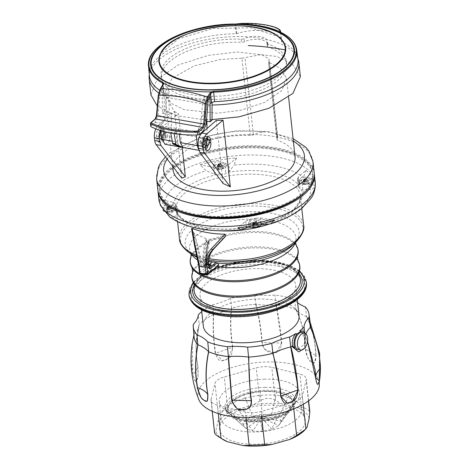 <?xml version="1.0" encoding="UTF-8"?>
<svg xmlns="http://www.w3.org/2000/svg" width="469" height="469" viewBox="0 0 469 469"><rect width="100%" height="100%" fill="white"/><g stroke="black" fill="none" stroke-linecap="round" stroke-linejoin="round"><path stroke-width="0.35" stroke-dasharray="2.35 1.76" d="M170.757 206.548A77.08 34.255 173.8 0 1 159.554 191.211A77.08 34.255 173.8 0 1 196.933 156.734A77.08 34.255 173.8 0 1 312.817 174.562A77.08 34.255 173.8 0 1 305.172 191.95M196.787 155.333A77.08 34.255 173.8 0 1 312.665 173.161A77.08 34.255 173.8 0 1 275.285 207.638A77.08 34.255 173.8 0 1 159.401 189.81A77.08 34.255 173.8 0 1 196.787 155.333M157.842 189.98A78.657 34.952 173.8 0 1 238.674 146.158A78.657 34.952 173.8 0 1 314.23 172.991M241.904 58.174L261.497 54.551L269.241 59.024L268.596 61.263L269.335 62.57L280.55 68.503L286.541 78.317L281.881 90.441L265.049 102.283L240.855 110.25L217.153 113.234L184.159 109.646L171.255 103.397L164.73 93.161L172.041 78.323L194.148 65.883L220.266 59.487L241.904 58.174L250.299 135.459A3.148 1.395 -6.2 0 0 253.401 134.802A14.158 6.29 173.8 0 1 263.308 131.977C269.018 131.725 273.28 132.481 276.094 134.251A70.79 31.458 173.8 0 1 293.354 141.046M250.299 135.459A61.351 27.261 -6.2 0 0 173.067 169.901M295.048 156.646A61.351 27.261 -6.2 0 0 277.783 140.348A3.148 1.395 173.8 0 1 276.898 139.516A3.148 1.395 173.8 0 1 277.044 139.012A14.158 6.29 -6.2 0 0 277.683 136.743A14.158 6.29 -6.2 0 0 276.094 134.251M158.651 92.915A75.275 33.446 -6.2 0 0 166.583 97.382L176.262 115.521L200.521 119.366L209.561 105.038A75.275 33.446 -6.2 0 0 212.041 105.021M176.262 115.521L157.303 106.07M150.907 94.849L156.945 79.595L178.296 64.962L208.248 55.395L236.986 51.971L276.61 56.438L292.334 64.06L300.359 76.635M212.041 119.566L200.521 119.366M277.044 139.012L268.45 61.761L276.898 139.516M165.035 144.294L168.57 142.406L171.507 132.475L171.203 112.929L164.332 111.704L164.056 93.595L212.041 102.236M212.041 120.199L206.923 119.29L206.94 121.254M206.993 128.529L207.075 138.806L171.507 132.475M166.583 97.382L209.561 105.038M211.636 102.482L212.041 102.136M148.526 66.094A74.536 33.123 173.8 0 1 235.245 24.441L236.253 24.423C246.219 23.415 256.191 23.702 266.163 25.297C275.649 27.179 280.421 29.518 280.491 32.302L280.351 32.091A0.786 0.569 -64.6 0 1 280.632 32.525L281.834 41.87A74.723 33.205 173.8 0 1 297.926 59.364M296.725 49.995A74.536 33.123 173.8 0 0 280.632 32.525L281.664 41.665A30.303 13.466 -6.2 0 0 281.617 40.785A30.303 13.466 -6.2 0 0 236.745 33.662L236.229 33.75A74.723 33.205 -6.2 0 0 149.365 75.503M159.577 90.212A74.723 33.205 -6.2 0 0 163.388 92.499L162.72 85.17M164.332 111.704L162.432 113.31L162.151 88.061L160.134 91.983L158 115.468L155.046 122.462L150.954 125.921L150.684 123.113L154.893 119.548L156.535 115.667L158.411 95.014L160.251 89.262L162.761 85.393L163.546 94.023L163.98 93.214L163.388 92.499M163.646 93.935L164.056 93.595M267.893 43.98A3.148 1.395 173.8 0 1 266.978 43.136A3.148 1.395 173.8 0 1 267.037 42.779A14.158 6.29 -6.2 0 0 267.307 41.19A14.158 6.29 -6.2 0 0 258.835 36.435A14.158 6.29 -6.2 0 0 244.103 38.698A3.148 1.395 173.8 0 1 241.201 39.226A62.922 27.958 -6.2 0 0 161.119 74.518A62.922 27.958 -6.2 0 0 226.697 95.518A62.922 27.958 -6.2 0 0 286.231 60.929A62.922 27.958 -6.2 0 0 267.893 43.98L268.227 47.064A3.148 1.395 173.8 0 1 267.312 46.214A3.148 1.395 173.8 0 1 267.371 45.862A14.158 6.29 -6.2 0 0 267.641 44.274A14.158 6.29 -6.2 0 0 259.169 39.513A14.158 6.29 -6.2 0 0 244.437 41.776A3.148 1.395 173.8 0 1 241.535 42.31A62.922 27.958 -6.2 0 0 161.453 77.602A62.922 27.958 -6.2 0 0 227.031 98.601A62.922 27.958 -6.2 0 0 286.565 64.007A62.922 27.958 -6.2 0 0 268.227 47.064M206.466 121.172L204.994 120.92L204.801 95.776L210.03 96.591M204.801 95.776L202.854 99.598L200.884 123.136L198.405 129.708L195.819 131.895L196.194 135.031M206.923 119.29L204.994 120.92M198.557 149.078A9.439 4.649 100.1 0 0 200.556 150.619A9.439 4.649 100.1 0 0 207.075 138.806M203.241 143.139A3.148 1.548 100.1 0 0 203.81 140.032A3.148 1.548 100.1 0 0 202.76 138.232A3.148 1.548 100.1 0 0 201.178 139.516A3.148 1.548 100.1 0 0 200.609 142.629A3.148 1.548 100.1 0 0 201.658 144.429A3.148 1.548 100.1 0 0 203.241 143.139M202.854 99.598L208.048 100.513M203.364 131.068L198.405 129.708M155.046 122.462L162.784 123.288L160.122 125.54L175.383 128.26L170.605 132.299L173.999 132.909L178.783 128.864L195.819 131.895M151.047 126.694L150.954 125.921M178.783 128.864L179.381 134.281M174.099 133.589L173.999 132.909M179.803 146.867L177.147 142.043L172.035 141.134M170.605 132.299L170.716 133.014M175.383 128.26L177.147 142.043M160.122 125.54L160.767 130.581M162.784 123.288L165.164 116.781L166.964 93.214L168.881 89.421L169.268 114.565L171.203 112.929M167.679 136.807L167.163 131.895L165.58 133.178L166.096 138.091L167.679 136.807M162.151 88.061L168.881 89.421M162.432 113.31L169.268 114.565M163.546 94.023L162.151 95.201M166.964 93.214L160.134 91.983M163.153 84.953L162.761 85.393L163.142 84.004L163.98 93.22M236.253 24.423L236.605 23.937M236.745 33.662L235.772 24.476L236.136 23.978M162.936 135.963A3.148 1.548 100.1 0 0 163.505 132.856A3.148 1.548 100.1 0 0 162.456 131.056A3.148 1.548 100.1 0 0 160.873 132.34A3.148 1.548 100.1 0 0 160.304 135.447A3.148 1.548 100.1 0 0 161.354 137.247A3.148 1.548 100.1 0 0 162.936 135.963M161.629 140.208A3.306 1.624 100.1 0 1 160.562 138.572A3.306 1.624 100.1 0 1 160.539 138.367L160.234 135.564A3.306 1.624 100.1 0 1 160.797 132.293A3.306 1.624 100.1 0 1 162.485 130.898A3.306 1.624 100.1 0 1 163.575 132.733L163.88 135.535A3.306 1.624 100.1 0 1 163.898 135.746A4.719 2.322 100.1 0 0 162.731 129.503A4.719 2.322 100.1 0 0 160.357 131.431A4.719 2.322 100.1 0 0 160.562 138.572A4.719 2.322 100.1 0 0 161.078 138.795A4.719 2.322 100.1 0 0 163.452 136.872A4.719 2.322 100.1 0 0 163.898 135.746A3.306 1.624 100.1 0 1 162.526 139.897A3.306 1.624 100.1 0 1 161.629 140.208L163.863 140.6L162.743 138.76L162.438 135.957L164.766 131.308L165.885 133.149L166.19 135.951L163.863 140.6M159.419 139.311L159.114 136.508A5.505 2.708 -79.9 0 1 160.064 131.056A5.505 2.708 -79.9 0 1 162.872 128.729A5.505 2.708 -79.9 0 1 164.695 131.795L165 134.597A5.505 2.708 -79.9 0 1 164.05 140.049A5.505 2.708 -79.9 0 1 161.242 142.371A5.505 2.708 -79.9 0 1 159.419 139.311L156.728 138.83L156.423 136.028A5.505 2.708 100.1 0 1 157.367 130.575A5.505 2.708 100.1 0 1 160.175 128.248L162.872 128.729M165 134.597L162.303 134.116L161.998 131.314A5.505 2.708 100.1 0 0 160.175 128.248M162.303 134.116A5.505 2.708 -79.9 0 1 161.354 139.569A5.505 2.708 -79.9 0 1 158.545 141.896A5.505 2.708 -79.9 0 1 156.728 138.83M181.79 178.202L174.55 111.516L158.293 125.264A9.439 4.649 -79.9 0 0 155.831 128.846M223.097 183.49L216.244 120.41M182.16 147.348L178.501 113.691L163.247 126.149L158.293 125.264M174.55 111.516A61.351 27.261 -6.2 0 0 178.501 113.691M207.984 145.279A5.505 2.708 100.1 0 0 208.13 142.277L207.826 139.475A5.505 2.708 100.1 0 0 207.779 139.123M207.222 137.394A5.505 2.708 100.1 0 0 206.002 136.415A5.505 2.708 100.1 0 0 203.2 138.736A5.505 2.708 100.1 0 0 202.25 144.194L202.555 146.996A5.505 2.708 100.1 0 0 204.378 150.057A5.505 2.708 100.1 0 0 205.856 149.552M205.299 147.811A3.306 1.624 -79.9 0 1 204.765 147.887A3.306 1.624 -79.9 0 1 203.669 146.052L203.364 143.25A3.306 1.624 -79.9 0 1 203.933 139.973A3.306 1.624 -79.9 0 1 205.621 138.578A3.306 1.624 -79.9 0 1 206.712 140.419L207.017 143.221A3.306 1.624 -79.9 0 1 206.852 145.349M201.465 145.654L202.532 147.489L204.707 142.811L204.402 140.008L203.335 138.173L201.16 142.857L201.465 145.654L203.669 146.052M160.392 130.458L163.247 126.149M159.413 131.261A4.719 2.322 -79.9 0 1 161.787 129.338A4.719 2.322 -79.9 0 1 163.359 132.035A4.719 2.322 -79.9 0 1 162.508 136.702A4.719 2.322 -79.9 0 1 160.134 138.631A4.719 2.322 -79.9 0 1 158.563 135.928A4.719 2.322 -79.9 0 1 159.413 131.261M297.838 58.66A75.275 33.446 -6.2 0 0 220.401 37.549A75.275 33.446 -6.2 0 0 149.3 74.8M314.289 173.694A78.657 34.952 -6.2 0 0 196.136 156.2A78.657 34.952 -6.2 0 0 157.93 190.678M169.801 217.065L172.141 217.352L177.036 215.459L176.297 208.676L176.919 206.512L175.242 203.64L172.352 202.098L173.102 209.022L164.988 205.457L159.161 199.513L160.451 205.457M177.036 215.459L177.64 215.095L177.751 214.181L176.086 211.384L174.409 209.678A64.628 28.715 173.8 0 1 205.129 177.986A64.628 28.715 173.8 0 1 215.91 174.749L206.073 170.745L200.134 164.836C211.513 161.236 223.649 158.938 236.528 157.942L233.984 165.111A73.223 32.537 173.8 0 1 303.39 177.505L298.436 184.733L298.442 186.762L300.113 189.57L302.898 190.156L310.548 189.4A73.223 32.537 173.8 0 1 275.051 222.271A73.223 32.537 -6.2 0 1 269.458 224.106M177.751 214.181L176.919 206.512L177.751 214.181M173.102 209.022L174.409 209.678M172.352 202.098L159.161 199.513M176.297 208.676L168.652 215.382M173.002 208.412L166.354 209.28L162.749 207.093L165.803 204.273L175.277 205.897L173.002 208.412M175.277 205.897L175.57 208.611A6.29 2.796 -6.2 0 1 173.296 211.114A6.29 2.796 -6.2 0 1 172.522 211.425A6.29 2.796 173.8 0 1 172.293 211.501A6.29 2.796 173.8 0 1 166.888 212.094A6.29 2.796 173.8 0 1 164.308 211.413M163.06 209.971A6.29 2.796 173.8 0 1 166.114 207.157A6.29 2.796 -6.2 0 1 175.57 208.611M170.552 206.858L172.955 210.423A3.711 1.647 173.8 0 1 172.064 211.179A13.056 10.236 55.8 0 1 170.435 211.255A13.056 10.236 55.8 0 1 169.79 211.208L169.25 207.198L168.811 207.568A1.524 0.674 173.8 0 1 167.861 207.404L168.301 207.028L167.556 206.899A1.524 0.674 173.8 0 1 167.585 206.841A1.524 0.674 173.8 0 1 168.119 206.424L168.863 206.553L169.145 210.135A13.056 5.898 -75.1 0 0 170.487 208.57A3.711 1.647 173.8 0 1 172.006 208.84L170.247 206.354L169.807 206.723L170.552 206.858A1.524 0.674 173.8 0 1 169.995 207.327L169.25 207.198M172.955 210.423A13.056 9.228 44.5 0 1 170.728 210.417A13.056 6.912 95 0 0 172.006 208.84M167.556 206.899L165.885 210.077A3.711 1.647 173.8 0 1 166.782 209.321A13.056 9.228 -135.5 0 0 168.482 209.954A13.056 9.228 -135.5 0 0 169.145 210.135M166.782 209.321L168.119 206.424M168.863 206.553L169.303 206.184A1.524 0.674 173.8 0 1 170.247 206.354M169.303 206.184L170.487 208.57M169.807 206.723L170.728 210.417M172.064 211.179L169.995 207.327M168.811 207.568L168.353 211.929A13.056 6.912 95 0 0 169.79 211.208M168.353 211.929A3.711 1.647 173.8 0 1 166.841 211.66L167.861 207.404M168.301 207.028L168.207 210.927A13.056 5.898 -75.1 0 1 166.841 211.66M165.885 210.077A13.056 10.236 -124.2 0 0 168.207 210.927M214.515 174.316L213.758 167.357L218.396 167.304L219.24 175.043L225.806 173.729L228.602 172.193A64.628 28.715 173.8 0 1 298.436 184.733M219.24 175.043L215.91 174.749M261.368 223.736L260.741 217.968L256.115 218.161L256.959 225.9L251.05 227.119M256.959 225.9L260.166 225.079A64.628 28.715 -6.2 0 0 301.667 190.15M218.396 167.304L224.973 166.055L228.825 164.461L229.558 171.214L233.984 165.111M229.558 171.214L228.602 172.193M228.825 164.461L236.528 157.942M298.442 186.762L297.61 179.099L298.237 176.995L305.882 170.288C311.973 174.661 315.109 179.68 315.285 185.337C314.939 187.553 313.356 188.901 310.548 189.4M305.882 170.288L303.39 177.505M213.758 167.357L200.134 164.836M223.695 165.516L217.047 166.384L213.442 164.203L216.49 161.383L225.97 163.007L223.695 165.516M223.221 168.611A6.29 2.796 173.8 0 1 222.992 168.688A6.29 2.796 173.8 0 1 217.587 169.274A6.29 2.796 173.8 0 1 213.764 167.152A6.29 2.796 173.8 0 1 216.813 164.338A6.29 2.796 -6.2 0 1 226.275 165.792A6.29 2.796 -6.2 0 1 223.994 168.301A6.29 2.796 -6.2 0 1 223.221 168.611M221.251 164.039L223.66 167.603A3.711 1.647 173.8 0 1 222.763 168.365A13.056 10.236 55.8 0 1 221.139 168.435A13.056 10.236 55.8 0 1 220.494 168.394L219.949 164.379L219.51 164.754A1.524 0.674 173.8 0 1 218.566 164.584L219.005 164.214L218.261 164.08A1.524 0.674 173.8 0 1 218.284 164.027A1.524 0.674 173.8 0 1 218.818 163.605L219.562 163.74L219.844 167.316A13.056 5.898 -75.1 0 0 221.192 165.756A3.711 1.647 173.8 0 1 222.705 166.026L220.952 163.534L220.512 163.91L221.251 164.039A1.524 0.674 173.8 0 1 220.694 164.513L219.949 164.379M223.66 167.603A13.056 9.228 44.5 0 1 221.432 167.597A13.056 6.912 95 0 0 222.705 166.026M218.261 164.08L216.59 167.263A3.711 1.647 173.8 0 1 217.481 166.507A13.056 9.228 -135.5 0 0 219.187 167.14A13.056 9.228 -135.5 0 0 219.844 167.316M217.481 166.507L218.818 163.605M219.562 163.74L220.002 163.37A1.524 0.674 173.8 0 1 220.952 163.534M220.002 163.37L221.192 165.756M220.512 163.91L221.432 167.597M222.763 168.365L220.694 164.513M219.51 164.754L219.058 169.11A13.056 6.912 95 0 0 220.494 168.394M219.058 169.11A3.711 1.647 173.8 0 1 217.54 168.84L218.566 164.584M219.005 164.214L218.906 168.107A13.056 5.898 -75.1 0 1 217.54 168.84M216.59 167.263A13.056 10.236 -124.2 0 0 218.906 168.107M315.285 185.337L302.147 183.232L299.269 181.825L297.428 178.572L298.243 186.076M261.497 224.921L260.166 225.079M260.741 217.968L274.312 220.002M256.115 218.161L249.561 219.551L245.709 221.21L238.006 227.729M258.765 223.502L252.134 224.534L248.552 222.529L251.601 219.721L261.045 221.005L258.765 223.502M249.32 226.199A6.29 2.796 173.8 0 1 248.851 225.302A6.29 2.796 173.8 0 1 251.906 222.488A6.29 2.796 -6.2 0 1 261.362 223.942M256.344 222.189L258.747 225.753A3.711 1.647 173.8 0 1 257.85 226.515A13.056 10.236 55.8 0 1 256.226 226.586A13.056 10.236 55.8 0 1 255.582 226.545L255.036 222.529L254.597 222.904A1.524 0.674 173.8 0 1 253.653 222.734L254.092 222.365L253.348 222.23A1.524 0.674 173.8 0 1 253.371 222.177A1.524 0.674 173.8 0 1 253.911 221.755L254.649 221.89L254.931 225.466A13.056 5.898 -75.1 0 0 256.279 223.906A3.711 1.647 173.8 0 1 257.792 224.176L256.039 221.685L255.599 222.06L256.344 222.189A1.524 0.674 173.8 0 1 255.781 222.664L255.036 222.529M258.747 225.753A13.056 9.228 44.5 0 1 256.52 225.747A13.056 6.912 95 0 0 257.792 224.176M253.348 222.23L251.677 225.413A3.711 1.647 173.8 0 1 252.568 224.657A13.056 9.228 -135.5 0 0 254.274 225.29A13.056 9.228 -135.5 0 0 254.931 225.466M252.568 224.657L253.911 221.755M254.649 221.89L255.089 221.52A1.524 0.674 173.8 0 1 256.039 221.685M255.089 221.52L256.279 223.906M255.599 222.06L256.52 225.747M257.85 226.515L255.781 222.664M254.597 222.904L254.145 227.26A13.056 6.912 95 0 0 255.582 226.545M254.145 227.26A3.711 1.647 173.8 0 1 252.627 226.99L253.653 222.734M254.092 222.365L253.993 226.257A13.056 5.898 -75.1 0 1 252.627 226.99M251.677 225.413A13.056 10.236 -124.2 0 0 253.993 226.257M309.458 180.618L302.827 181.65L299.245 179.645L302.294 176.836L311.738 178.12L309.458 180.618M308.989 183.731A6.29 2.796 173.8 0 1 308.76 183.807A6.29 2.796 173.8 0 1 303.355 184.393A6.29 2.796 173.8 0 1 299.527 182.271A6.29 2.796 173.8 0 1 302.581 179.457A6.29 2.796 -6.2 0 1 312.043 180.917A6.29 2.796 -6.2 0 1 309.763 183.42A6.29 2.796 -6.2 0 1 308.989 183.731M307.019 179.158L309.423 182.722A3.711 1.647 173.8 0 1 308.532 183.485A13.056 10.236 55.8 0 1 306.902 183.555A13.056 10.236 55.8 0 1 306.257 183.514L305.718 179.504L305.278 179.873A1.524 0.674 173.8 0 1 304.328 179.703L304.768 179.334L304.029 179.199A1.524 0.674 173.8 0 1 304.053 179.146A1.524 0.674 173.8 0 1 304.586 178.724L305.331 178.859L305.612 182.435A13.056 5.898 -75.1 0 0 306.955 180.876A3.711 1.647 173.8 0 1 308.473 181.145L306.714 178.654L306.275 179.029L307.019 179.158A1.524 0.674 173.8 0 1 306.462 179.633L305.718 179.504M309.423 182.722A13.056 9.228 44.5 0 1 307.195 182.717A13.056 6.912 95 0 0 308.473 181.145M304.029 179.199L302.353 182.382A3.711 1.647 173.8 0 1 303.25 181.626A13.056 9.228 -135.5 0 0 304.95 182.259A13.056 9.228 -135.5 0 0 305.612 182.435M303.25 181.626L304.586 178.724M305.331 178.859L305.77 178.49A1.524 0.674 173.8 0 1 306.714 178.654M305.77 178.49L306.955 180.876M306.275 179.029L307.195 182.717M308.532 183.485L306.462 179.633M305.278 179.873L304.821 184.235A13.056 6.912 95 0 0 306.257 183.514M304.821 184.235A3.711 1.647 173.8 0 1 303.308 183.965L304.328 179.703M304.768 179.334L304.674 183.232A13.056 5.898 -75.1 0 1 303.308 183.965M302.353 182.382A13.056 10.236 -124.2 0 0 304.674 183.232M208.734 264.944A4.731 2.327 100.1 0 1 207.538 262.323A30.057 14.803 -79.9 0 1 209.221 243.311L207.198 242.954L206.852 239.788L206.084 238.651L194.389 233.503L192.067 230.138L191.563 228.696M224.065 237.953L222.992 238.598L209.444 239.249A33.211 16.351 100.1 0 0 207.087 267.447A0.786 0.405 170.2 0 1 206.706 267.178A0.786 0.405 170.2 0 1 206.811 266.925L206.811 266.925A32.425 15.964 100.1 0 1 208.875 240.146L208.91 239.653C206.055 249.25 205.322 258.425 206.706 267.178A0.786 0.786 0 0 0 207.339 267.817A0.786 0.387 100.9 0 0 207.556 267.746L209.162 268.051M209.221 243.311L208.875 240.146L209.444 239.249M209.209 261.186L209.186 261.514A57.306 25.467 173.8 0 1 208.658 261.391M218.818 264.721L218.155 265.413L212.205 264.352L209.186 261.514M200.544 273.966L201.008 273.826A1.26 0.944 49.8 0 1 199.817 272.512L198.674 263.197L195.151 246.588L196.74 245.24L200.374 261.761L198.498 263.478M215.136 264.95L203.945 274.418L201.008 273.826L212.205 264.352M218.155 265.413L206.958 274.887A1.26 0.944 -130.2 0 0 207.615 274.74M208.676 264.328L207.714 264.17L204.197 267.148L202.028 266.568A33.229 16.362 -79.9 0 1 201.447 261.591L197.584 244.965L196.74 245.24L193.498 232.513M197.584 244.965L194.389 233.503M192.067 230.138L195.151 246.588A1.26 0.41 160.2 0 1 194.717 246.442M222.992 238.598L214.11 247.908L214.31 248.347M214.11 247.908C209.965 252.375 207.996 257.334 208.195 262.798A33.229 16.362 100.1 0 0 208.781 267.776L207.087 267.447A0.786 0.387 100.9 0 0 207.333 267.817L209.221 268.245M208.207 243.165A30.045 14.797 100.1 0 0 206.536 262.142A4.719 2.322 -79.9 0 0 208.101 264.891L209.115 265.085M208.723 264.844A4.719 2.322 -79.9 0 1 208.119 264.897A4.719 2.322 -79.9 0 1 208.101 264.891M203.523 274.564L206.565 275.039M207.198 242.954A30.057 14.803 -79.9 0 0 205.516 261.966A4.731 2.327 100.1 0 0 206.993 264.704L207.714 264.17L206.993 264.704L208.119 264.897M289.121 297.833A48.137 21.392 -6.2 0 0 295.734 285.287A48.137 21.392 -6.2 0 0 260.389 268.655A48.137 21.392 -6.2 0 0 207.714 282.262A48.137 21.392 173.8 0 0 200.023 295.687A48.137 21.392 173.8 0 0 236.358 312.348A48.137 21.392 173.8 0 0 289.121 297.833M203.323 326.09A48.137 21.392 -6.2 0 1 211.015 312.665A48.137 21.392 173.8 0 1 263.689 299.058A48.137 21.392 173.8 0 1 299.034 315.69M297.627 302.751A50.341 22.371 173.8 0 1 294.596 299.89A58.232 25.877 -6.2 0 0 274.94 295.107A50.341 22.371 173.8 0 1 254.731 294.632A58.232 25.877 -6.2 0 0 230.601 298.372A50.341 22.371 173.8 0 1 212.779 304.75A58.232 25.877 -6.2 0 0 201.752 311.609M294.596 299.89L295.921 309.651A50.077 22.254 -6.2 0 0 306.597 316.645L306.667 316.681A58.496 25.994 -6.2 0 1 310.337 323.909M305.366 306.943L306.656 316.669M306.597 316.645C311.152 326.055 314.054 336.478 315.309 347.91L315.877 355.637L305.641 348.93L305.096 341.221C303.824 329.771 300.77 319.248 295.921 309.651M305.495 348.819C305.466 353.603 308.379 359.213 308.479 359.072L310.021 361.048L312.946 362.889C312.999 361.892 315.555 365.943 316.042 355.731L315.877 355.637C314.3 368.13 312.295 360.702 312.512 362.56L310.466 361.212L308.708 359.231C308.074 359.541 307.048 356.106 305.641 348.93L305.495 348.819C304.967 334.456 301.731 321.365 295.775 309.552L295.892 309.616M295.88 309.61A58.496 25.994 -6.2 0 0 276.089 304.797L274.94 295.107M295.775 309.552A58.519 26.006 -6.2 0 0 276.264 304.803L276.089 304.797M254.731 294.632L255.945 304.328A50.077 22.254 -6.2 0 0 275.983 304.797L276.071 304.791M275.983 304.797L280.655 335.271L281.429 343.038L262.212 342.587L261.485 334.819C260.225 323.381 258.372 313.216 255.945 304.328M255.857 304.317L255.664 304.317C258.654 315.268 260.741 328.019 261.925 342.569C262.599 346.345 263.947 348.948 265.97 350.366C273.087 354.435 271.346 351.867 273.169 352.647L275.438 352.577C278.416 353.104 280.509 349.927 281.722 343.038C280.398 328.482 278.58 315.737 276.264 304.803M255.84 304.317A58.496 25.994 -6.2 0 0 231.545 308.086L230.601 298.372M255.664 304.317A58.519 26.006 -6.2 0 0 231.709 308.033L231.545 308.086M212.779 304.75L213.794 314.447A50.077 22.254 -6.2 0 0 231.463 308.121L231.528 308.092M231.463 308.121C230.256 317.583 230.261 328.03 231.481 339.474L232.495 347.195L215.552 353.263L214.585 345.524C213.336 334.092 213.073 323.733 213.794 314.447M213.712 314.47L213.547 314.535C212.662 325.967 213.243 338.899 215.289 353.35C217.352 358.674 219.17 361.083 220.735 360.567C221.315 361.089 223.092 360.808 226.07 359.723L229.617 357.431C230.906 357.665 231.95 354.224 232.747 347.101C230.578 332.697 230.232 319.676 231.709 308.033M213.694 314.476A58.496 25.994 -6.2 0 0 199.126 324.618L196.112 344.51L196.593 358.052L197.73 365.668C197.555 368.417 195.978 371.43 192.994 374.702L191.862 367.063C190.637 355.625 191.405 344.633 194.172 334.086A50.077 22.254 -6.2 0 0 198.774 326.664A50.077 22.254 -6.2 0 0 199.114 324.671L198.311 314.828M213.547 314.535A58.519 26.006 -6.2 0 0 199.184 324.536L199.126 324.618M196.112 344.51L199.12 324.63M192.272 342.974L192.911 374.837C196.769 387.33 196.558 377.908 196.81 379.89C196.359 377.815 198.956 384.047 197.795 365.533C195.157 351.498 195.62 337.832 199.184 324.536M193.328 324.325L194.172 334.086M194.002 335.851A58.519 26.006 -6.2 0 1 194.102 334.221L194.102 334.198M194.131 334.139A58.496 25.994 -6.2 0 0 194.049 336.543M304.891 333.254A10.066 5.692 -76.3 0 1 304.926 344.287L304 344.398A8.653 4.889 103.7 0 0 305.114 337.393A8.653 4.889 103.7 0 0 302.054 332.539M300.957 330.815L304.317 337.78L304.926 344.287M304.317 337.78A58.496 25.994 -6.2 0 0 304.739 337.352L304.744 337.422A58.496 25.994 -6.2 0 0 305.36 336.771L304.856 333.189M307.5 341.637L305.36 336.771M305.307 336.853A58.519 26.006 173.8 0 1 304.762 337.428L304.463 348.303M305.952 333.934A50.077 22.254 -6.2 0 0 305.372 336.724L305.366 336.76M305.372 336.719L307.535 341.432M310.238 323.223A58.519 26.006 -6.2 0 0 309.153 320.175A58.519 26.006 -6.2 0 0 306.749 316.745L306.667 316.681M316.042 355.731C315.444 341.321 312.348 328.323 306.749 316.745M319.225 386.497A61.034 27.12 -6.2 0 0 266.802 361.968A61.034 27.12 -6.2 0 0 198.815 399.588M298.214 349.417L304 344.398M281.722 343.038L276.464 352.108L274.195 352.442L266.128 350.208C264.059 348.584 262.751 346.04 262.212 342.587L261.925 342.569M211.126 399.312L214.99 383.419A15.729 6.988 173.8 0 1 224.27 376.959L256.238 367.901A15.729 6.988 173.8 0 1 271.797 367.327L299.896 374.156A15.729 6.988 173.8 0 1 306.257 378.923A15.729 6.988 173.8 0 1 306.181 380.048L302.312 395.936A15.729 6.988 173.8 0 1 293.031 402.402L261.069 411.46A15.729 6.988 173.8 0 1 245.504 412.034L217.405 405.198A15.729 6.988 -6.2 0 1 211.05 400.432A15.729 6.988 -6.2 0 1 211.126 399.312L214.72 432.383L215.787 430.829L217.944 421.953A47.117 20.935 173.8 0 1 235.139 409.982L227.864 410.029C222.324 409.877 219.228 412.028 218.583 416.495L217.944 421.953M214.568 432.834L214.72 432.383M309.774 411.319L303.49 407.233L297.498 407.672L281.81 403.862L275.391 400.397C270.326 397.554 265.137 397.747 259.832 400.972L252.984 404.929L235.139 409.982M222.904 439.447A47.117 20.935 173.8 0 1 215.787 430.829M304.252 430.612A47.117 20.935 -6.2 0 0 306.972 427.452M309.13 418.583A47.117 20.935 -6.2 0 0 297.498 407.672M252.984 404.929A47.117 20.935 173.8 0 1 281.81 403.862M244.331 408.839A43.101 19.153 -6.2 0 0 219.932 425.858A43.101 19.153 -6.2 0 0 237.056 442.419A43.101 19.153 -6.2 0 0 280.585 440.567A43.101 19.153 -6.2 0 0 304.234 416.701A43.101 19.153 -6.2 0 0 244.331 408.839M264.903 379.181A40.416 17.963 -6.2 0 0 219.31 401.745A40.416 17.963 -6.2 0 0 223.215 408.476A40.416 17.963 -6.2 0 0 235.655 414.139A40.416 17.963 173.8 0 0 254.11 415.886A40.416 17.963 -6.2 0 0 297.299 400.426A40.416 17.963 -6.2 0 0 299.668 393.01A40.416 17.963 -6.2 0 0 283.352 380.928A40.416 17.963 173.8 0 0 264.903 379.181M265.079 390.272A34.794 15.459 -6.2 0 0 226.099 407.016A34.794 15.459 -6.2 0 0 255.787 421.871A34.794 15.459 -6.2 0 0 294.169 399.623A34.794 15.459 -6.2 0 0 265.079 390.272M290.669 409.056A45.739 23.045 -167.1 0 0 292.926 404.993L293.336 403.123L292.879 401.329L290.522 397.683L288.834 396.147L286.395 394.875L276.716 391.832L264.328 391.158L256.156 391.891L247.562 393.696L240.509 396.158L231.844 401.253L230.197 403.082L227.94 407.151L227.529 409.021L228.368 411.682L230.343 414.461L232.032 415.997L234.471 417.269L244.15 420.312L256.537 420.986L264.709 420.253L277.05 417.363L280.356 415.985L289.021 410.891L290.669 409.056L293.037 404.636L291.02 408.681A45.692 23.022 -167.1 0 1 288.998 410.932A45.692 28.31 -171.4 0 1 277.038 417.398A45.692 31.212 178.9 0 1 260.629 420.845A45.692 30.948 166.9 0 1 244.173 420.347L244.15 420.312M276.716 391.832L276.704 391.896A45.692 11.209 -173.2 0 1 288.804 396.211A45.692 16.761 -168.1 0 1 293.301 403.176A45.692 23.022 -167.1 0 1 291.02 408.681L279.407 424.562A37.725 19.006 -167.1 0 1 278.604 425.541A37.725 23.374 -171.4 0 1 271.756 429.241A37.725 25.766 178.9 0 1 262.359 431.216A37.725 25.549 166.9 0 1 252.932 430.929A37.725 22.776 157.9 0 1 246.002 428.461A37.725 18.185 154.6 0 1 243.423 424.468A37.725 13.021 156.3 0 1 245.891 420.025A37.725 8.653 161.9 0 1 252.738 416.32A37.725 6.261 170.1 0 1 262.136 414.35A37.725 6.478 179 0 1 271.563 414.637A37.725 9.251 -173.2 0 1 278.498 417.105L288.834 396.147M260.242 391.328L260.248 391.398A45.692 7.85 179 0 1 276.704 391.896L271.563 414.637L261.702 417.744L278.498 417.105A37.725 13.836 -168.1 0 1 281.072 421.098A37.725 19.006 -167.1 0 1 279.407 424.562M243.816 394.781L243.839 394.839A45.692 7.58 170.1 0 1 260.248 391.398L262.136 414.35L261.702 417.744L281.072 421.098L293.336 403.123M231.844 401.253L231.879 401.312A45.692 10.482 161.9 0 1 243.839 394.839L252.738 416.32L261.702 417.744L245.891 420.025L231.879 401.312A45.692 15.77 156.3 0 0 227.576 409.068L227.529 409.021M232.032 415.997L232.073 416.032A45.692 22.031 154.6 0 1 231.164 415.3A45.692 22.031 154.6 0 1 227.576 409.068L243.423 424.468L261.702 417.744L252.932 430.929L244.173 420.347A45.692 27.583 -22.1 0 1 232.073 416.032L244.191 426.854L231.164 415.3L228.385 411.718A45.739 22.055 154.6 0 1 227.987 410.809M260.623 420.81L262.359 431.216L261.702 417.744L271.756 429.241L277.05 417.363M289.021 410.891L278.604 425.541L261.702 417.744L246.002 428.461L244.191 426.854M232.747 347.101L228.198 358.498L225.46 359.688L222.406 360.597L215.289 353.35M197.795 365.533L197.73 365.668C198.745 384.492 196.763 376.537 197.127 379.016L196.048 380.892L195.38 380.851C194.623 380.488 193.826 378.442 192.994 374.702L192.911 374.837M206.852 239.788A32.425 15.964 100.1 0 0 204.789 266.568L206.993 264.704M313.011 161.782A78.657 34.952 -6.2 0 0 237.461 134.955A78.657 34.952 173.8 0 0 156.623 178.771M263.308 131.977A70.79 31.458 173.8 0 0 236.435 131.478A70.79 31.458 -6.2 0 0 167.204 159.108M253.401 134.802L245 57.482M206.243 124.062L200.884 123.136M165.164 116.781L158 115.468M236.229 33.75L235.121 24.03M282.221 40.27L277.677 36.306L250.54 27.765L212.809 28.562L178.507 38.792L160.597 53.478A63.743 28.322 173.8 0 1 212.785 27.483A63.743 28.322 173.8 0 1 276.786 35.492M150.836 122.649A0.786 0.586 -130.2 0 0 150.684 123.113L150.778 123.88M154.893 119.548A0.786 0.586 49.8 0 1 155.057 119.073L155.069 119.067M160.251 89.262L160.65 88.823M163.575 132.733L165.885 133.149M166.19 135.951L163.88 135.535M162.438 135.957L160.234 135.564M160.539 138.367L162.743 138.76M159.114 136.508L156.423 136.028M161.998 131.314L164.695 131.795M269.335 62.57L277.783 140.348M207.826 139.475L209.051 139.692M204.947 144.669L202.25 144.194M209.414 142.506L208.13 142.277M202.555 146.996L205.252 147.471M207.017 143.221L204.707 142.811M203.364 143.25L201.16 142.857M204.402 140.008L206.712 140.419M267.371 45.862L267.037 42.779M244.437 41.776L244.103 38.698M241.201 39.226L241.535 42.31M158.85 199.261A78.657 34.952 173.8 0 1 196.992 164.074A78.657 34.952 173.8 0 1 315.238 182.271M164.988 205.457A73.223 32.537 173.8 0 1 200.48 172.58A73.223 32.537 -6.2 0 1 206.073 170.745M172.141 217.352A73.223 32.537 -6.2 0 0 241.553 229.746M247.474 227.635A64.628 28.715 173.8 0 1 182.769 219.48A64.628 28.715 173.8 0 1 177.64 215.095M269.018 224.153A62.453 27.753 173.8 0 0 300.412 195.831A62.453 27.753 173.8 0 0 291.736 183.666A62.453 27.753 -6.2 0 0 206.524 181.386A62.453 27.753 -6.2 0 0 176.238 209.326A62.453 27.753 -6.2 0 0 184.921 221.491A62.453 27.753 173.8 0 0 218.794 230.748M175.242 203.64L176.086 211.384M168.482 209.954A13.056 5.493 70.5 0 1 166.114 207.157M224.973 166.055L225.806 173.729M219.187 167.14A13.056 5.493 70.5 0 1 216.813 164.338M298.976 183.778L298.237 176.995M299.269 181.825L300.113 189.57M302.147 183.232L302.898 190.156M249.561 219.551L250.352 226.867M245.709 221.21L246.307 226.679M254.274 225.29A13.056 5.493 70.5 0 1 251.906 222.488M304.95 182.259A13.056 5.493 70.5 0 1 302.581 179.457M179.439 238.768A62.453 27.753 173.8 0 1 223.596 206.888A62.453 27.753 173.8 0 1 294.937 213.114A62.453 27.753 173.8 0 1 303.613 225.278M208.881 258.589A62.453 27.753 173.8 0 1 197.314 255.47M197.607 256.889A61.533 27.343 -6.2 0 0 208.652 259.996M296.32 241.717A61.533 27.343 -6.2 0 0 294.362 215.371A61.533 27.343 -6.2 0 0 210.411 213.125A61.533 27.343 -6.2 0 0 189.118 252.639M190.994 253.817L190.631 252.768L194.043 255.699A57.306 25.467 173.8 0 1 193.14 255.118A57.306 25.467 173.8 0 1 193.046 229.024A57.306 25.467 173.8 0 1 244.073 212.029A57.306 25.467 173.8 0 1 291.155 220.412A57.306 25.467 173.8 0 1 292.984 244.947L295.687 241.353A53.484 23.767 -6.2 0 0 288.499 227.189A53.484 23.767 -6.2 0 0 244.554 219.363A53.484 23.767 -6.2 0 0 190.631 252.768A53.484 23.767 -6.2 0 0 191.329 254.022M208.547 261.362A57.306 25.467 173.8 0 1 197.754 257.692M198.17 260.307A53.484 23.767 -6.2 0 0 217.282 266.568M201.447 261.591A0.786 0.305 -3.8 0 0 200.374 261.761A34.014 16.749 100.1 0 0 200.972 266.855L201.899 267.447L209.045 261.403M210.728 263.285L199.817 272.512M208.769 265.266L206.811 266.925A0.786 0.586 49.8 0 0 207.556 267.746L208.934 266.58M208.541 261.749L202.491 266.867A0.786 0.586 -130.2 0 0 201.899 267.447M202.491 266.867L202.028 266.568A0.786 0.405 -9.8 0 0 200.972 266.855M207.538 262.323L205.516 261.966M208.781 267.776L209.244 268.069L208.781 267.776A0.786 0.405 170.2 0 1 209.156 268.039M208.195 262.798A0.786 0.305 176.2 0 1 208.57 263.021M199.454 272.712L199.454 272.694A1.26 0.557 173.8 0 1 199.63 272.366M198.868 265.39A1.26 0.557 -6.2 0 0 198.698 265.706M206.084 238.651A33.211 16.351 100.1 0 0 203.728 266.849A0.786 0.405 170.2 0 0 204.789 266.568A0.786 0.586 49.8 0 1 204.197 267.148A0.786 0.387 -80.7 0 1 203.986 267.219A0.786 0.387 -80.7 0 1 203.728 266.849L202.028 266.568M295.277 242.731A53.484 23.767 -6.2 0 0 295.687 241.353L295.558 242.455M190.93 256.725A54.175 24.071 173.8 0 1 234.119 233.14A54.175 24.071 173.8 0 1 290.463 239.63A54.175 24.071 173.8 0 1 296.244 245.287M192.143 267.875A54.175 24.071 173.8 0 1 223.332 236.657A54.175 24.071 173.8 0 1 290.581 240.726A54.175 24.071 173.8 0 1 297.452 256.437M192.607 272.137A54.175 24.071 173.8 0 1 235.796 248.552A54.175 24.071 173.8 0 1 292.134 255.042A54.175 24.071 173.8 0 1 297.915 260.7M193.82 283.288A54.175 24.071 173.8 0 1 225.003 252.07A54.175 24.071 173.8 0 1 292.257 256.133A54.175 24.071 173.8 0 1 299.128 271.85M299.415 275.784A53.448 23.749 -6.2 0 0 293.002 268.907A53.448 23.749 -6.2 0 0 268.274 261.333A53.448 23.749 -6.2 0 0 194.383 287.198M194.242 287.884A53.472 23.761 173.8 0 1 268.286 261.397A53.472 23.761 173.8 0 1 282.918 264.323A53.472 23.761 173.8 0 1 293.025 268.966A53.472 23.761 173.8 0 1 299.697 276.429M194.377 284.8A55.014 24.447 173.8 0 1 284.073 264.85A55.014 24.447 173.8 0 1 294.468 269.628A55.014 24.447 173.8 0 1 298.905 273.445M299.292 271.352A57.107 25.373 -6.2 0 0 276.335 261.819A57.107 25.373 -6.2 0 0 193.55 282.842M306.251 281.593A58.994 26.211 -6.2 0 0 277.472 262.693A58.994 26.211 -6.2 0 0 217.282 268.045A58.994 26.211 -6.2 0 0 188.954 294.333M189.048 295.177A58.994 26.211 173.8 0 1 217.376 268.889A58.994 26.211 173.8 0 1 277.566 263.531A58.994 26.211 173.8 0 1 306.339 282.432M218.959 314.951A57.107 25.373 173.8 0 1 198.944 281.769A57.107 25.373 173.8 0 1 276.792 266.023A57.107 25.373 -6.2 0 1 296.807 299.199A57.107 25.373 -6.2 0 1 218.959 314.951M218.583 416.495L214.99 383.419M218.314 413.564L217.405 405.198M246.09 417.433L245.504 412.034M261.632 416.636L261.069 411.46M293.735 408.874L293.031 402.402M303.226 404.319L302.312 395.936M308.45 400.954L306.181 380.048M303.49 407.233L299.896 374.156M275.391 400.397L271.797 367.327M259.832 400.972L256.238 367.901M227.864 410.029L224.27 376.959M244.109 398.503A40.733 18.098 -6.2 0 0 220.723 417.674A40.733 18.098 -6.2 0 0 220.729 417.738A40.733 18.098 -6.2 0 0 237.208 430.231A40.733 18.098 -6.2 0 0 278.369 428.49A40.733 18.098 -6.2 0 0 301.714 408.945A40.733 18.098 -6.2 0 0 301.708 408.874A40.733 18.098 -6.2 0 0 285.275 396.762A40.733 18.098 -6.2 0 0 244.109 398.503M264.85 387.376A35.275 15.676 173.8 0 1 293.125 405.92A35.275 15.676 173.8 0 1 255.429 419.409A35.275 15.676 173.8 0 1 228.467 412.943A35.275 15.676 173.8 0 1 231.762 396.592A35.275 15.676 173.8 0 1 264.85 387.376M264.328 391.158A45.739 7.856 179 0 1 272.952 391.422M247.562 393.696A45.739 7.592 170.1 0 1 256.156 391.891M234.242 399.547A45.739 10.494 161.9 0 1 240.509 396.158M227.94 407.151A45.739 15.788 156.3 0 1 230.197 403.082M230.343 414.461A45.739 22.055 154.6 0 1 228.385 411.718L228.368 411.682M234.471 417.269A45.739 27.612 -22.1 0 0 240.808 419.526M256.537 420.986A45.739 30.977 166.9 0 1 247.913 420.722M273.304 418.448A45.739 31.241 178.9 0 1 264.709 420.253M286.623 412.597A45.739 28.339 -171.4 0 1 280.356 415.985M290.522 397.683A45.739 16.778 -168.1 0 1 292.879 401.329M280.057 392.617A45.739 11.221 -173.2 0 1 286.395 394.875M312.665 173.161L312.817 174.562M293.09 138.584L267.565 131.502L236.628 130.64L198.551 138.015L169.884 152.806L165.469 156.839M277.683 136.743L269.241 59.024M198.833 150.315L200.556 150.619M280.28 32.056L281.664 41.688M280.509 32.173L281.617 40.785M162.456 131.056L167.163 131.889M161.354 137.247L166.096 138.091M162.485 130.898L164.766 131.302M158.545 141.896L161.242 142.371M288.593 97.206L286.541 78.317M172.668 166.261L164.73 93.161M206.002 136.415L208.699 136.889M204.378 150.057L207.075 150.537M202.532 147.489L204.765 147.887M203.335 138.173L205.621 138.578M161.787 129.338L162.731 129.503M160.134 138.631L161.078 138.795M202.76 138.232L206.096 138.824M201.658 144.429L204.982 145.021M266.978 43.136L267.312 46.214M267.641 44.274L267.307 41.19M286.565 64.007L286.231 60.929M161.453 77.602L161.119 74.518M159.401 189.81L159.554 191.211M248.101 227.5C220.19 231.217 198.815 228.661 183.971 219.826C178.46 215.494 175.887 211.994 176.238 209.326L177.604 221.89M162.749 207.093L163.054 209.901M166.888 212.094A13.056 13.056 0 0 0 172.293 211.501M167.585 206.841L166.911 208.125M301.778 208.4L300.412 195.831L299.263 201.957L294.544 208.324C287.081 215.517 275.332 221.157 259.304 225.249M213.442 164.203L213.764 167.152M225.97 163.007L226.275 165.792M217.587 169.274A13.056 13.056 0 0 0 222.992 168.688M218.284 164.027L217.61 165.305M248.552 222.529L248.851 225.302M261.045 221.005L261.339 223.742M253.371 222.177L252.697 223.455M299.245 179.645L299.527 182.271M311.738 178.12L312.043 180.917M303.355 184.393A13.056 13.056 0 0 0 308.76 183.807M304.053 179.146L303.379 180.43M207.456 264.645L204.619 267.049A0.786 0.786 0 0 1 203.986 267.219L202.063 266.972L208.547 261.485M299.937 277.062L293.442 269.534L268.198 261.948L234.512 263.707L205.973 274.189L194.148 288.552M299.515 270.584L276.851 261.643L253.184 260.219L228.491 263.672L207.239 271.393L193.169 282.139M295.734 285.287L297.27 299.439M196.112 344.539L198.774 326.664M310.062 322.01L309.153 320.175M212.228 411.295L211.05 400.432M308.637 400.819L306.257 378.923M220.723 417.674L219.932 425.858M301.708 408.874L304.234 416.701M219.31 401.745L220.729 417.738M299.668 393.01L301.714 408.945M294.169 399.623C295.335 400.174 294.989 402.273 293.125 405.92L297.299 400.426M226.099 407.016C225.079 407.807 225.87 409.783 228.467 412.943L223.215 408.476M201.559 309.833L200.023 295.687"/><path stroke-width="0.7" d="M305.172 191.95A77.08 34.255 173.8 0 1 275.438 209.039A77.08 34.255 173.8 0 1 170.757 206.548M313.011 161.782L314.23 172.991A78.657 34.952 173.8 0 1 233.392 216.813A78.657 34.952 173.8 0 1 157.842 189.98L156.623 178.771A78.657 34.952 173.8 0 0 232.178 205.604A78.657 34.952 -6.2 0 0 313.011 161.782L308.801 150.889L305.712 147.196L293.09 138.584M172.668 166.261L173.067 169.901A61.351 27.261 -6.2 0 0 237.003 190.373A61.351 27.261 -6.2 0 0 295.048 156.646L288.593 97.206M157.303 106.07L150.907 94.849L149.177 78.933A75.275 33.446 -6.2 0 0 158.651 92.915M212.041 105.021A75.275 33.446 -6.2 0 0 298.847 62.676L300.359 76.635L292.896 93.395L269.048 108.233L238.844 116.892L212.041 119.566M206.94 121.254L206.993 128.529M204.765 124.256L156.804 115.866L155.491 118.974L202.409 127.334L203.687 124.221L205.275 103.491L206.348 103.526L204.765 124.256L203.159 128.148L198.956 131.707L199.272 134.527L203.364 131.068L206.243 124.062L208.048 100.513L210.03 96.591L210.135 121.811L212.041 120.199L212.041 102.236M210.141 103.749L211.636 102.482L214.609 101.621A74.723 33.205 173.8 0 0 297.926 59.364L296.725 49.995A74.536 33.123 173.8 0 1 213.594 92.147L211.824 92.674L210.599 93.906L209.813 93.255L211.367 91.871A74.723 33.205 -6.2 0 1 163.634 83.371L163.153 84.953L160.65 88.823L158.686 95.219L156.804 115.866L156.423 115.72L158.299 95.072L158.686 95.219C174.439 95.148 189.968 97.904 205.275 103.491L207.333 97.101L209.813 93.255M214.609 101.621L213.583 91.267A74.02 32.894 -6.2 0 0 296.22 52.393A74.02 32.894 -6.2 0 0 280.163 32.056A0.786 0.569 -64.6 0 1 280.356 32.097L279.846 31.634C268.385 26.563 253.975 23.995 236.605 23.937L235.086 24.03A74.02 32.894 -6.2 0 0 148.954 62.975A74.02 32.894 -6.2 0 0 162.872 82.239L163.634 83.371L163.142 84.01L162.526 83.054A74.536 33.123 173.8 0 1 148.526 66.094L149.365 75.503A74.723 33.205 -6.2 0 0 159.577 90.212M210.135 121.811L206.466 121.172M179.381 134.281L180.307 142.605L197.467 145.666A9.439 4.649 100.1 0 0 198.557 149.078M197.467 145.666L196.194 135.031M151.282 122.538A0.786 0.586 -130.2 0 0 150.848 122.638L155.057 119.073A0.786 0.586 49.8 0 1 155.491 118.974L151.282 122.538L151.329 122.919A0.786 0.586 -62.9 0 0 150.778 123.88L150.954 125.921M151.047 126.694A70.825 31.47 -6.2 0 0 197.707 135.002L197.385 132.182A70.796 31.458 -6.2 0 1 171.531 130.394A70.796 31.458 -6.2 0 1 150.778 123.88L150.684 123.113M199.272 134.527L197.707 135.002M180.307 142.605L182.857 147.413L175.998 144.534L174.099 133.589M172.035 141.134L161.887 139.328L165.035 144.294L198.833 150.315M170.716 133.014L172.803 143.965L179.803 146.867L182.857 147.413M160.767 130.581L161.887 139.328M162.761 85.393L163.153 84.953M235.086 24.03L236.136 23.978L235.772 24.476M284.384 35.239A72.332 32.138 -6.2 0 0 204.601 27.425A72.332 32.138 -6.2 0 0 150.578 62.313A72.332 32.138 -6.2 0 0 220.096 89.626A72.332 32.138 -6.2 0 0 294.479 51.971A72.332 32.138 173.8 0 0 284.384 35.239M279.835 31.757L280.163 32.056M280.491 32.302L279.846 31.634C281.5 26.375 254.849 21.621 236.605 23.937L236.253 24.423L236.605 23.937M236.083 23.978L236.552 23.931C256.836 21.644 282.303 26.768 280.48 31.939L280.497 32.162M213.583 91.267L211.367 91.871L211.824 92.674M276.364 35.31A63.292 28.122 -6.2 0 0 206.553 28.468A63.292 28.122 -6.2 0 0 159.278 58.994A63.292 28.122 -6.2 0 0 220.113 82.896A63.292 28.122 -6.2 0 0 285.193 49.949A63.292 28.122 -6.2 0 0 276.364 35.31M158.411 95.014L160.263 88.958M160.251 89.262L160.65 88.823C176.321 89.004 191.885 91.766 207.333 97.101L208.13 97.751L206.348 103.526M154.43 137.716L159.243 138.572L159.548 141.374L160.961 145.466L185.355 176.772L181.79 178.202L156.124 144.604A9.439 4.649 100.1 0 1 154.735 140.518L154.43 137.716A9.439 4.649 -79.9 0 1 155.831 128.846M216.244 120.41A61.351 27.261 -6.2 0 0 223.074 120.158L230.32 186.844L223.097 183.49L199.812 152.39L198.446 148.304L198.141 145.501C197.818 140.114 199.055 135.957 201.869 133.026L216.244 120.41M185.355 176.772L182.16 147.348M199.812 152.39L204.648 153.252L230.32 186.844M204.648 153.252A9.439 4.649 -79.9 0 1 203.259 149.16L202.954 146.357A9.439 4.649 -79.9 0 1 206.823 133.905L223.074 120.158M204.947 144.669A5.505 2.708 -79.9 0 1 205.891 139.217A5.505 2.708 -79.9 0 1 208.699 136.889A5.505 2.708 -79.9 0 1 210.522 139.955L210.827 142.758A5.505 2.708 -79.9 0 1 209.883 148.21A5.505 2.708 -79.9 0 1 207.075 150.537A5.505 2.708 -79.9 0 1 205.252 147.471L204.947 144.669M207.779 139.123A5.505 2.708 100.1 0 0 207.222 137.394M205.856 149.552A5.505 2.708 100.1 0 0 205.879 149.541A5.505 2.708 100.1 0 0 207.984 145.279M206.852 145.349A3.306 1.624 -79.9 0 1 205.299 147.811M159.243 138.572L160.392 130.458M208.898 144.147A3.148 1.548 100.1 0 0 209.467 141.04A3.148 1.548 100.1 0 0 208.424 139.24A3.148 1.548 100.1 0 0 206.841 140.524A3.148 1.548 -79.9 0 0 206.272 143.637A3.148 1.548 -79.9 0 0 207.321 145.437A3.148 1.548 -79.9 0 0 208.898 144.147M298.847 62.676A75.275 33.446 -6.2 0 0 297.838 58.66M149.3 74.8A75.275 33.446 -6.2 0 0 149.177 78.933M157.93 190.678A78.657 34.952 -6.2 0 0 157.994 191.381A78.657 34.952 -6.2 0 0 276.241 209.573A78.657 34.952 -6.2 0 0 314.382 174.392A78.657 34.952 -6.2 0 0 314.289 173.694M246.307 226.679L246.442 227.963L240.867 229.904L238.006 227.729C250.851 226.386 262.951 223.813 274.312 220.002L270.783 223.836L275.713 222.2C286.213 218.49 294.919 213.876 301.831 208.359L311.205 198.135C312.067 196.728 315.748 191.628 315.238 182.271A78.657 34.952 173.8 0 1 277.097 217.452A78.657 34.952 173.8 0 1 158.85 199.261L160.451 205.457L169.801 217.065C186.644 228.567 210.335 232.847 240.867 229.904M261.069 224.968L270.783 223.836M246.442 227.963L251.05 227.119M164.308 211.413A6.29 2.796 173.8 0 1 163.06 209.971L163.054 209.901M261.339 223.742L261.362 223.942A6.29 2.796 -6.2 0 1 259.081 226.451A6.29 2.796 -6.2 0 1 258.313 226.762A6.29 2.796 173.8 0 1 258.085 226.838A6.29 2.796 173.8 0 1 252.674 227.424A6.29 2.796 173.8 0 1 249.32 226.199M192.155 228.333L195.168 245.908A1.26 0.41 160.2 0 0 194.711 246.442L191.563 228.696L192.155 228.333A62.453 27.753 -6.2 0 0 224.997 234.183L225.653 236.118L223.906 238.123M208.652 259.996A61.533 27.343 -6.2 0 0 296.32 241.717L292.984 244.947A57.306 25.467 173.8 0 1 240.228 263.502A57.306 25.467 173.8 0 1 217.276 262.957L215.957 262.388L209.045 261.403M207.615 274.74A1.26 0.944 -130.2 0 0 207.638 274.723L218.788 265.29L218.818 264.721L217.276 262.957M200.539 273.966L206.571 275.039L207.638 274.723A1.26 0.944 -130.2 0 0 207.908 273.955L218.818 264.721M212.492 261.831L209.391 264.452A4.719 2.322 -79.9 0 1 208.723 264.844M194.711 246.442L194.711 246.442A1.26 0.41 160.2 0 0 194.717 246.442L198.698 265.718A1.26 0.557 -6.2 0 0 198.698 265.718A1.26 0.557 -6.2 0 0 199.261 266.111A77.872 34.6 -6.2 0 0 205.293 267.183L205.088 264.921C204.812 259.093 206.888 253.711 211.302 248.781A1.26 0.299 42.5 0 0 212.697 249.713C208.5 254.298 206.518 259.275 206.765 264.639L207.908 273.955M195.168 245.908L199.061 263.848L200.023 273.093L206.049 274.166L205.293 267.183A1.26 0.557 -6.2 0 0 206.958 266.832M224.997 234.183L211.302 248.781M225.653 236.118L212.697 249.713L223.989 238.041M224.065 237.953L214.292 248.365C210.294 252.762 208.377 257.657 208.57 263.027A0.786 0.305 176.2 0 1 208.57 263.027L208.57 263.027A0.786 0.305 176.2 0 1 208.465 263.203C208.271 257.786 210.212 252.838 214.292 248.365M208.734 264.944A4.731 2.327 100.1 0 0 209.016 265.061L208.769 265.266M208.934 266.58L211.073 264.768L209.115 265.085M206.958 274.887L206.049 274.166A1.26 0.557 -6.2 0 0 207.714 273.808M202.995 273.685L203.945 274.418M198.698 265.718L199.454 272.694A1.26 0.557 173.8 0 0 200.023 273.093L201.008 273.826M297.27 299.439L299.034 315.69A48.137 21.392 173.8 0 1 292.427 328.236A48.137 21.392 -6.2 0 1 239.665 342.751A48.137 21.392 -6.2 0 1 203.323 326.09L201.559 309.833M309.053 314.453A58.232 25.877 173.8 0 1 309.03 317.449L310.355 327.251A58.496 25.994 -6.2 0 0 310.337 323.909L309.053 314.453A58.232 25.877 173.8 0 0 305.366 306.943A50.341 22.371 173.8 0 1 297.627 302.751M201.752 311.609A58.232 25.877 -6.2 0 0 198.311 314.828A50.341 22.371 173.8 0 1 193.328 324.325A58.232 25.877 -6.2 0 0 193.269 327.034A58.232 25.877 -6.2 0 0 196.992 334.831A50.341 22.371 173.8 0 1 207.761 341.889A58.232 25.877 -6.2 0 0 227.418 346.667A50.341 22.371 173.8 0 1 247.626 347.148A58.232 25.877 -6.2 0 0 271.756 343.402A50.341 22.371 173.8 0 1 289.578 337.023A58.232 25.877 -6.2 0 0 295.798 333.6L295.622 333.764C292.732 337.516 291.706 341.567 292.55 345.899L296.455 350.185A10.066 5.692 -76.3 0 1 296.947 334.086A0.786 0.446 -76.3 0 1 297.112 333.922L301.075 331.161A0.786 0.446 -76.3 0 1 301.25 331.091A10.066 5.692 -76.3 0 1 302.388 331.167L299.761 330.844A58.232 25.877 -6.2 0 0 304.047 326.952A50.341 22.371 173.8 0 1 309.03 317.449M192.272 342.974L193.932 334.872L192.272 342.974C189.353 362.437 191.534 381.309 198.815 399.588A61.034 27.12 -6.2 0 0 250.499 417.392A61.034 27.12 -6.2 0 0 319.225 386.497M193.269 327.034L194.049 336.543A58.496 25.994 -6.2 0 0 197.824 344.715L196.992 334.831M194.002 335.851A58.519 26.006 -6.2 0 0 197.742 344.651L197.895 344.744C195.679 356.874 195.186 368.669 196.423 380.125L197.508 387.64C202.151 389.129 205.563 391.363 207.744 394.347L206.63 386.814C205.416 375.37 206.061 363.68 208.57 351.744A50.077 22.254 -6.2 0 0 197.895 344.744M207.761 341.889L208.711 351.838C205.639 366.529 205.363 380.734 207.89 394.452C207.914 404.448 206.284 400.462 205.428 401.235L202.485 399.225C202.209 398.169 200.14 398.591 197.343 387.541C194.893 373.869 195.022 359.571 197.742 344.651M208.611 351.785A58.496 25.994 -6.2 0 0 228.397 356.592L227.418 346.667M208.711 351.838A58.519 26.006 -6.2 0 0 228.227 356.587L228.397 356.592M247.626 347.148L248.547 357.067A50.077 22.254 -6.2 0 0 228.509 356.592L228.421 356.598M228.509 356.592L231.956 400.239L251.173 400.69L250.241 393.215L248.547 357.067M248.629 357.073L248.828 357.073C248.717 372.632 249.596 387.171 251.46 400.702C251.577 404.208 250.768 406.617 249.045 407.919C242.496 411.659 243.968 409.161 242.098 409.859C242.831 408.81 237.091 413.494 231.663 400.233L228.227 356.587M248.652 357.073A58.496 25.994 -6.2 0 0 272.94 353.304L271.756 343.402M248.828 357.073A58.519 26.006 -6.2 0 0 272.782 353.356L272.94 353.304M289.578 337.023L290.692 346.943A50.077 22.254 -6.2 0 0 273.028 353.268L272.958 353.298M273.028 353.268L280.251 388.561L280.89 396.082L297.833 390.015L297.147 382.511L290.692 346.943M290.78 346.919L290.944 346.855C294.708 361.933 297.088 376.285 298.091 389.927C297.258 395.883 296.062 399.195 294.509 399.858C294.081 400.725 292.38 401.699 289.402 402.777L285.639 403.076C284.484 404.09 282.819 401.786 280.638 396.176C279.759 382.493 277.138 368.218 272.782 353.356M290.798 346.913A58.496 25.994 -6.2 0 0 291.882 346.38L291.9 346.38A58.519 26.006 173.8 0 1 290.944 346.855M291.847 346.257L291.847 346.257A58.496 25.994 173.8 0 0 292.55 345.899M302.388 331.167A10.066 5.692 -76.3 0 1 304.891 333.254M304.574 333.154L302.054 332.539A8.653 4.889 103.7 0 0 296.818 335.898A8.653 4.889 103.7 0 0 294.901 344.504A8.653 4.889 103.7 0 0 297.27 349.088L300.482 349.968A8.653 4.889 -76.3 0 1 297.422 345.114A8.653 4.889 -76.3 0 1 299.345 336.508A8.653 4.889 -76.3 0 1 304.574 333.154A8.653 4.889 -76.3 0 1 307.635 338.008A8.653 4.889 -76.3 0 1 305.718 346.614A8.653 4.889 -76.3 0 1 300.482 349.968M296.455 350.185L297.27 349.088M304.047 326.952L304.856 333.189M307.535 341.432L315.139 369.982L315.655 377.604C315.766 374.268 317.343 371.255 320.391 368.575L319.864 360.972C318.609 349.516 315.426 338.296 310.314 327.303L310.355 327.262M310.355 327.251L310.39 327.169C316.663 340.699 320.028 354.453 320.474 368.435C319.864 385.84 318.533 381.086 318.662 382.628C318.656 380.482 317.83 390.501 315.59 377.744L307.5 341.637M310.32 327.303A50.077 22.254 -6.2 0 0 305.952 333.934M310.39 327.169A58.519 26.006 -6.2 0 0 310.238 323.223M304.463 348.303L298.712 351.92L291.9 346.38A58.519 26 173.8 0 0 292.597 346.016M315.59 377.744L319.342 380.764L320.474 368.435M214.72 432.383C214.052 433.315 216.145 435.279 220.999 438.269L222.904 439.447A47.117 20.935 173.8 0 0 227.418 441.734L243.106 445.55A47.117 20.935 -6.2 0 0 271.932 444.483L289.778 439.43A47.117 20.935 -6.2 0 0 304.252 430.612L306.972 427.452L309.13 418.583L309.774 411.319L308.637 400.819M271.932 444.483L243.106 445.55M218.314 413.564L220.999 438.269L227.418 441.734M303.226 404.319L305.905 429.012L296.625 435.472L289.778 439.43M197.343 387.541L197.508 387.64C202.069 402.601 202.76 397.947 202.913 399.494L204.959 400.837C205.504 399.652 207.785 405.603 207.744 394.347L207.89 394.452M231.663 400.233L231.956 400.239C236.358 411.753 239.624 408.153 239.87 409.484L241.037 409.595C245.023 408.98 243.868 411.377 248.851 407.754C250.575 406.277 251.349 403.92 251.173 400.69L251.46 400.702M280.638 396.176L287.18 403.088L289.959 402.326L292.973 401.036L298.091 389.927M167.204 159.108A70.79 31.458 -6.2 0 0 231.68 195.063A70.79 31.458 173.8 0 0 295.306 173.565A70.79 31.458 173.8 0 0 293.354 141.046M211.531 102.57L210.599 93.906L208.13 97.751M172.803 143.965L175.998 144.534M175.576 143.784L172.369 143.209M162.72 85.17L162.526 83.054A0.786 0.592 118.1 0 1 162.872 82.239M296.22 52.393A215.47 192.384 -175.7 0 0 294.479 51.971M280.356 32.097L280.356 32.097C290.17 36.799 295.622 42.767 296.725 49.995M293.905 52.03A71.751 31.88 173.8 0 1 240.31 86.636A71.751 31.88 173.8 0 1 161.172 78.886A71.751 31.88 -6.2 0 1 185.994 32.812A71.751 31.88 -6.2 0 1 283.892 35.433A71.751 31.88 173.8 0 1 293.905 52.03M276.786 35.492A63.743 28.322 173.8 0 1 282.221 40.27A63.743 28.322 173.8 0 1 249.021 78.276A63.743 28.322 173.8 0 1 167.761 74.096A63.743 28.322 173.8 0 1 158.862 59.352A63.743 28.322 173.8 0 1 160.597 53.478C170.898 28.169 251.026 15.876 276.675 35.392L282.221 40.27M285.193 49.949A215.47 192.384 -175.7 0 0 248.23 45.587M203.159 128.148A0.786 0.586 49.8 0 0 202.409 127.334L197.42 131.127L197.385 132.182L198.956 131.707A0.786 0.586 -130.2 0 0 198.205 130.892M151.329 122.919A70.01 31.106 -6.2 0 0 197.42 131.127M150.848 122.638A0.786 0.586 -130.2 0 0 150.836 122.649L150.467 123.517L150.737 126.325M198.446 148.304L203.259 149.16M198.141 145.501L202.954 146.357M206.823 133.905L201.869 133.026M209.051 139.692L210.522 139.955M210.827 142.758L209.414 142.506M154.735 140.518L159.548 141.374M156.124 144.604L160.961 145.466M269.018 224.153A62.453 27.753 173.8 0 1 218.794 230.748M261.497 224.921L261.368 223.736M250.352 226.867L250.393 227.225M197.314 255.47A62.453 27.753 173.8 0 1 188.116 250.933A62.453 27.753 173.8 0 1 179.439 238.768C179.299 242.913 182.505 247.526 189.066 252.598L190.092 253.26A61.533 27.343 -6.2 0 0 197.607 256.889M301.778 208.4L303.613 225.278A62.453 27.753 173.8 0 1 273.11 253.289A62.453 27.753 173.8 0 1 208.881 258.589M189.118 252.639A61.533 27.343 -6.2 0 0 190.092 253.26L194.043 255.699A57.306 25.467 173.8 0 0 197.754 257.692M191.329 254.022A53.484 23.767 -6.2 0 0 197.021 259.58A53.484 23.767 -6.2 0 0 198.17 260.307M217.282 266.568A53.484 23.767 -6.2 0 0 240.966 267.406A53.484 23.767 -6.2 0 0 295.277 242.731M217.129 262.845L209.989 268.889A0.786 0.586 -130.2 0 0 209.244 268.069L215.957 262.388M205.088 264.921L206.765 264.639L208.465 263.203A34.014 16.749 -79.9 0 0 209.057 268.297L209.989 268.889M209.162 268.051L208.781 267.776M211.073 264.768L208.676 264.328M209.209 261.186L208.541 261.749M208.57 263.027L209.156 268.039A0.786 0.405 170.2 0 1 209.057 268.297M199.061 263.848L198.674 263.197M297.915 260.7A54.175 24.071 173.8 0 1 266.732 291.917A54.175 24.071 173.8 0 1 199.477 287.849A54.175 24.071 173.8 0 1 192.607 272.137C191.246 276.048 191.651 279.764 193.82 283.288A54.175 24.071 173.8 0 0 199.595 288.945A54.175 24.071 173.8 0 0 255.939 295.435A54.175 24.071 173.8 0 0 299.128 271.85C300.488 267.94 300.084 264.223 297.915 260.7L297.452 256.437C298.812 252.527 298.413 248.81 296.244 245.287A54.175 24.071 173.8 0 1 265.055 276.505A54.175 24.071 173.8 0 1 197.807 272.436A54.175 24.071 173.8 0 1 190.93 256.725L190.994 253.817M297.452 256.437A54.175 24.071 173.8 0 1 254.268 280.022A54.175 24.071 173.8 0 1 197.924 273.533A54.175 24.071 173.8 0 1 192.143 267.875C189.974 264.352 189.57 260.635 190.93 256.725M193.82 283.288L194.383 287.198A53.448 23.749 -6.2 0 0 201.582 301.274A53.448 23.749 -6.2 0 0 266.486 305.677A53.448 23.749 -6.2 0 0 299.415 275.784L299.937 277.062A53.472 23.761 173.8 0 1 272.823 303.883A53.472 23.761 173.8 0 1 212.275 306.175A53.472 23.761 173.8 0 1 201.57 301.35A53.472 23.761 173.8 0 1 194.148 288.552A53.472 23.761 173.8 0 1 194.242 287.884M299.697 276.429A53.472 23.761 173.8 0 1 299.937 277.062M298.905 273.445A55.014 24.447 173.8 0 1 278.334 303.865A55.014 24.447 173.8 0 1 211.384 307.91A55.014 24.447 173.8 0 1 200.374 302.939A55.014 24.447 173.8 0 1 194.377 284.8M193.55 282.842A57.107 25.373 -6.2 0 0 218.507 310.748A57.107 25.373 -6.2 0 0 232.694 312.19A57.107 25.373 -6.2 0 0 290.669 299.058A57.107 25.373 -6.2 0 0 299.292 271.352M193.169 282.139L188.954 294.333A58.994 26.211 -6.2 0 0 217.733 313.233A58.994 26.211 -6.2 0 0 232.389 314.722A58.994 26.211 -6.2 0 0 306.251 281.593L299.515 270.584M223.989 314.963A58.994 26.211 173.8 0 1 217.821 314.078A58.994 26.211 173.8 0 1 189.048 295.177C191.047 305.249 200.849 311.897 218.448 315.127C255.617 322.514 310.062 304.117 306.339 282.432A58.994 26.211 173.8 0 1 223.989 314.963M301.075 331.161L299.761 330.844M297.112 333.922L295.798 333.6M295.622 333.764L296.947 334.086M301.25 331.091L299.92 330.768M249.098 445.104L246.09 417.433M264.657 444.53L261.632 416.636M296.625 435.472L293.735 408.874M309.769 413.119L308.45 400.954M165.469 156.839L160.656 162.901L158.411 167.193L156.623 178.771M163.136 83.998L160.275 88.946M235.104 24.025C190.742 23.855 145.361 45.276 148.526 66.094M155.057 119.073L156.423 115.72M206.096 138.824L208.424 139.24M204.982 145.021L207.321 145.437M314.382 174.392L315.238 182.271M157.994 191.381L158.85 199.261M252.674 227.424A13.056 13.056 0 0 0 258.085 226.838M177.604 221.89L179.439 238.768M303.613 225.278C304.791 229.388 302.358 234.869 296.32 241.717M208.547 261.485L208.904 261.186M199.454 272.694L200.544 273.966M296.244 245.287L295.558 242.455M192.607 272.137L192.143 267.875M299.128 271.85L299.415 275.784M194.383 287.198L194.148 288.552M306.251 281.593L306.339 282.432M188.954 294.333L189.048 295.177M319.225 386.509L319.659 353.532L310.062 322.01M214.568 432.834L212.228 411.295"/></g></svg>
